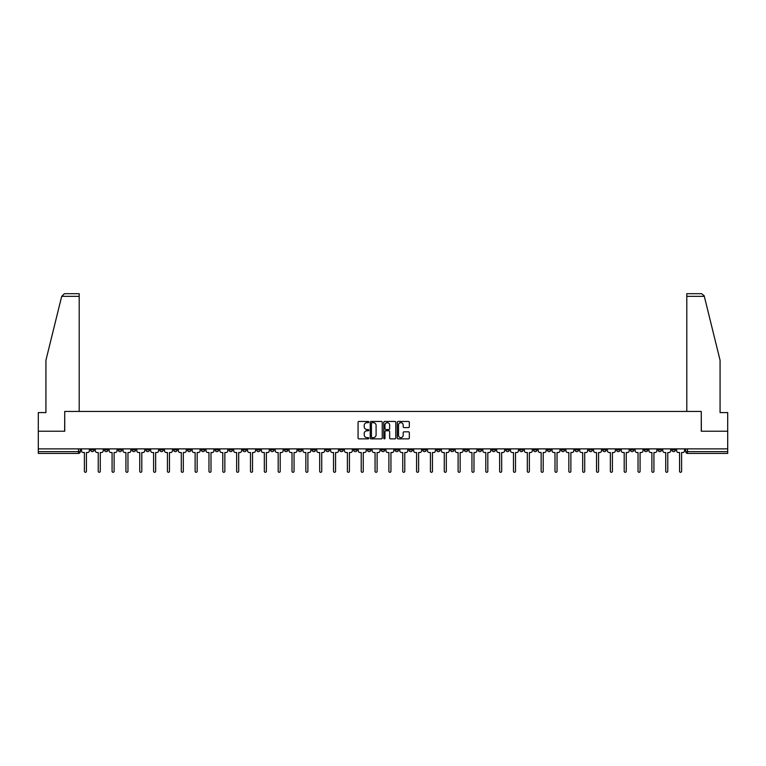 <?xml version="1.0" encoding="UTF-8"?>
<svg xmlns="http://www.w3.org/2000/svg" width="766" height="766" viewBox="0 0 766 766"><rect width="100%" height="100%" fill="white"/><g stroke="black" fill="none" stroke-linecap="round" stroke-linejoin="round"><path stroke-width="1.15" d="M368.8 422.056A0.613 0.613 0 0 0 368.197 421.453L358.938 421.453A0.871 0.871 0 0 0 358.067 422.315L358.067 437.999A0.871 0.871 0 0 0 358.938 438.87L368.197 438.87A0.613 0.613 0 0 0 368.8 438.257A0.613 0.613 0 0 0 368.197 437.645L367 437.645A2.786 2.786 0 0 1 364.214 434.858L364.214 433.556A2.786 2.786 0 0 1 367 430.77L368.197 430.77A0.613 0.613 0 0 0 368.8 430.157A0.613 0.613 0 0 0 368.197 429.544L367 429.544A2.786 2.786 0 0 1 364.214 426.758L364.214 425.456A2.786 2.786 0 0 1 367 422.669L368.197 422.669A0.613 0.613 0 0 0 368.8 422.056M547.317 448.876L547.317 449.853L550.869 449.853A1.771 1.771 0 0 1 549.098 451.634A1.771 1.771 0 0 1 547.317 449.853L547.317 448.876M464.273 448.876L464.273 449.853L467.825 449.853A1.771 1.771 0 0 1 466.044 451.634A1.771 1.771 0 0 1 464.273 449.853L464.273 448.876M450.427 448.876L450.427 449.853L453.979 449.853A1.771 1.771 0 0 1 452.208 451.634A1.771 1.771 0 0 1 450.427 449.853L450.427 448.876M367.383 448.876L367.383 449.853L370.935 449.853A1.771 1.771 0 0 1 369.155 451.634A1.771 1.771 0 0 1 367.383 449.853L367.383 448.876M353.547 448.876L353.547 449.853L357.09 449.853A1.771 1.771 0 0 1 355.319 451.634A1.771 1.771 0 0 1 353.547 449.853L353.547 448.876M339.702 448.876L339.702 449.853L343.254 449.853A1.771 1.771 0 0 1 341.473 451.634A1.771 1.771 0 0 1 339.702 449.853L339.702 448.876M312.021 448.876L312.021 449.853L315.573 449.853A1.771 1.771 0 0 1 313.792 451.634A1.771 1.771 0 0 1 312.021 449.853L312.021 448.876M284.339 449.853L284.339 448.876L284.339 449.853A1.771 1.771 0 0 0 286.111 451.634A1.771 1.771 0 0 1 284.339 449.853L287.882 449.853A1.771 1.771 0 0 1 286.111 451.634A1.771 1.771 0 0 0 287.882 449.853L287.882 448.876L287.882 449.853M270.494 449.853L270.494 448.876L270.494 449.853A1.771 1.771 0 0 0 272.275 451.634A1.771 1.771 0 0 1 270.494 449.853L274.046 449.853A1.771 1.771 0 0 1 272.275 451.634M256.658 449.853L256.658 448.876L256.658 449.853A1.771 1.771 0 0 0 258.429 451.634A1.771 1.771 0 0 1 256.658 449.853L260.201 449.853A1.771 1.771 0 0 1 258.429 451.634A1.771 1.771 0 0 0 260.201 449.853L260.201 448.876L260.201 449.853M242.812 448.876L242.812 449.853L246.365 449.853A1.771 1.771 0 0 1 244.584 451.634A1.771 1.771 0 0 1 242.812 449.853L242.812 448.876M228.977 448.876L228.977 449.853L232.519 449.853A1.771 1.771 0 0 1 230.748 451.634A1.771 1.771 0 0 1 228.977 449.853L228.977 448.876M215.131 448.876L215.131 449.853L218.683 449.853A1.771 1.771 0 0 1 216.902 451.634A1.771 1.771 0 0 1 215.131 449.853L215.131 448.876M201.286 449.853L201.286 448.876L201.286 449.853A1.771 1.771 0 0 0 203.067 451.634A1.771 1.771 0 0 1 201.286 449.853L204.838 449.853A1.771 1.771 0 0 1 203.067 451.634M173.604 449.853L173.604 448.876L173.604 449.853A1.771 1.771 0 0 0 175.385 451.634A1.771 1.771 0 0 1 173.604 449.853L177.157 449.853A1.771 1.771 0 0 1 175.385 451.634A1.771 1.771 0 0 0 177.157 449.853L177.157 448.876L177.157 449.853M159.768 449.853L159.768 448.876L159.768 449.853A1.771 1.771 0 0 0 161.54 451.634A1.771 1.771 0 0 1 159.768 449.853L163.311 449.853A1.771 1.771 0 0 1 161.54 451.634A1.771 1.771 0 0 0 163.311 449.853L163.311 448.876L163.311 449.853M145.923 449.853L145.923 448.876L145.923 449.853A1.771 1.771 0 0 0 147.694 451.634A1.771 1.771 0 0 1 145.923 449.853L149.475 449.853A1.771 1.771 0 0 1 147.694 451.634A1.771 1.771 0 0 0 149.475 449.853L149.475 448.876L149.475 449.853M132.087 449.853L132.087 448.876L132.087 449.853A1.771 1.771 0 0 0 133.859 451.634A1.771 1.771 0 0 1 132.087 449.853L135.63 449.853A1.771 1.771 0 0 1 133.859 451.634M118.242 449.853L118.242 448.876L118.242 449.853A1.771 1.771 0 0 0 120.013 451.634A1.771 1.771 0 0 1 118.242 449.853L121.794 449.853A1.771 1.771 0 0 1 120.013 451.634A1.771 1.771 0 0 0 121.794 449.853L121.794 448.876L121.794 449.853M104.396 449.853L104.396 448.876L104.396 449.853A1.771 1.771 0 0 0 106.177 451.634A1.771 1.771 0 0 1 104.396 449.853L107.949 449.853A1.771 1.771 0 0 1 106.177 451.634A1.771 1.771 0 0 0 107.949 449.853L107.949 448.876L107.949 449.853M408.45 427.591A0.871 0.871 0 0 0 409.322 426.719L409.322 422.315A0.871 0.871 0 0 0 408.45 421.453L398.176 421.453A0.871 0.871 0 0 0 397.305 422.315L397.305 437.999A0.871 0.871 0 0 0 398.176 438.87L408.45 438.87A0.871 0.871 0 0 0 409.322 437.999L409.322 432.685A0.871 0.871 0 0 0 408.45 431.813L404.055 431.813A0.871 0.871 0 0 0 403.184 432.685L403.184 435.318A2.327 2.327 0 0 1 400.857 437.645A2.327 2.327 0 0 1 398.521 435.318L398.521 424.996A2.327 2.327 0 0 1 400.857 422.669A2.327 2.327 0 0 1 403.184 424.996L403.184 426.719A0.871 0.871 0 0 0 404.055 427.591L408.45 427.591M61.692 296.356L64.43 293.694L79.204 293.694L79.204 296.356L61.692 296.356L45.931 360.24L45.931 412.587L38.3 412.587L38.3 431.22L64.737 431.22L64.737 411.438L701.263 411.438L701.263 431.22L727.7 431.22L727.7 448.876L38.3 448.876L38.3 451.634L80.267 451.634L80.267 448.876L80.267 451.634A1.771 1.771 0 0 1 78.496 453.405L38.3 453.405L38.3 451.634M38.3 431.22L38.3 448.876M382.234 422.315A0.871 0.871 0 0 0 381.363 421.453L371.089 421.453A0.871 0.871 0 0 0 370.217 422.315L370.217 437.999A0.871 0.871 0 0 0 371.089 438.87L381.363 438.87A0.871 0.871 0 0 0 382.234 437.999L382.234 422.315M384.637 421.453L394.911 421.453A0.871 0.871 0 0 1 395.783 422.315L395.783 437.999A0.871 0.871 0 0 1 394.911 438.87L390.507 438.87A0.871 0.871 0 0 1 389.645 437.999L389.645 431.641A0.871 0.871 0 0 0 388.774 430.77L385.853 430.77A0.871 0.871 0 0 0 384.982 431.641L384.982 438.257A0.613 0.613 0 0 1 384.369 438.87A0.613 0.613 0 0 1 383.766 438.257L383.766 422.315A0.871 0.871 0 0 1 384.637 421.453M685.733 448.876L685.733 451.634L727.7 451.634L727.7 453.405L687.504 453.405A1.771 1.771 0 0 1 685.733 451.634M727.7 448.876L727.7 451.634M675.44 448.876L675.44 449.853A1.771 1.771 0 0 1 673.668 451.634A1.771 1.771 0 0 1 671.887 449.853L675.44 449.853M671.887 448.876L671.887 449.853M661.604 448.876L661.604 449.853A1.771 1.771 0 0 1 659.823 451.634A1.771 1.771 0 0 1 658.051 449.853A1.771 1.771 0 0 0 659.823 451.634A1.771 1.771 0 0 0 661.604 449.853L658.051 449.853L658.051 448.876M647.758 448.876L647.758 449.853A1.771 1.771 0 0 1 645.987 451.634A1.771 1.771 0 0 1 644.206 449.853L647.758 449.853M644.206 448.876L644.206 449.853M633.913 448.876L633.913 449.853A1.771 1.771 0 0 1 632.142 451.634A1.771 1.771 0 0 1 630.37 449.853L633.913 449.853M630.37 448.876L630.37 449.853M620.077 449.853L620.077 448.876L620.077 449.853A1.771 1.771 0 0 1 618.306 451.634A1.771 1.771 0 0 1 616.525 449.853L620.077 449.853A1.771 1.771 0 0 1 618.306 451.634M616.525 448.876L616.525 449.853M606.232 448.876L606.232 449.853A1.771 1.771 0 0 1 604.46 451.634A1.771 1.771 0 0 1 602.689 449.853A1.771 1.771 0 0 0 604.46 451.634M602.689 448.876L602.689 449.853L606.232 449.853M592.396 448.876L592.396 449.853A1.771 1.771 0 0 1 590.615 451.634A1.771 1.771 0 0 1 588.843 449.853L592.396 449.853A1.771 1.771 0 0 1 590.615 451.634M588.843 448.876L588.843 449.853M578.55 448.876L578.55 449.853A1.771 1.771 0 0 1 576.779 451.634A1.771 1.771 0 0 1 575.007 449.853A1.771 1.771 0 0 0 576.779 451.634M575.007 448.876L575.007 449.853L578.55 449.853M564.714 448.876L564.714 449.853A1.771 1.771 0 0 1 562.933 451.634A1.771 1.771 0 0 1 561.162 449.853L564.714 449.853M561.162 448.876L561.162 449.853M550.869 448.876L550.869 449.853A1.771 1.771 0 0 1 549.098 451.634M537.023 448.876L537.023 449.853A1.771 1.771 0 0 1 535.252 451.634A1.771 1.771 0 0 1 533.481 449.853L537.023 449.853M533.481 448.876L533.481 449.853M523.188 448.876L523.188 449.853A1.771 1.771 0 0 1 521.416 451.634A1.771 1.771 0 0 1 519.635 449.853L523.188 449.853M519.635 448.876L519.635 449.853M509.342 448.876L509.342 449.853A1.771 1.771 0 0 1 507.571 451.634A1.771 1.771 0 0 1 505.799 449.853A1.771 1.771 0 0 0 507.571 451.634M505.799 448.876L505.799 449.853L509.342 449.853M495.506 448.876L495.506 449.853A1.771 1.771 0 0 1 493.725 451.634A1.771 1.771 0 0 1 491.954 449.853L495.506 449.853M491.954 448.876L491.954 449.853M481.661 448.876L481.661 449.853A1.771 1.771 0 0 1 479.889 451.634A1.771 1.771 0 0 1 478.118 449.853L481.661 449.853M478.118 448.876L478.118 449.853M467.825 448.876L467.825 449.853M453.979 448.876L453.979 449.853L453.979 448.876M440.144 448.876L440.144 449.853A1.771 1.771 0 0 1 438.363 451.634A1.771 1.771 0 0 1 436.591 449.853L440.144 449.853M436.591 448.876L436.591 449.853M426.298 448.876L426.298 449.853A1.771 1.771 0 0 1 424.527 451.634A1.771 1.771 0 0 1 422.746 449.853L426.298 449.853M422.746 448.876L422.746 449.853M412.453 448.876L412.453 449.853A1.771 1.771 0 0 1 410.681 451.634A1.771 1.771 0 0 1 408.91 449.853L412.453 449.853M408.91 448.876L408.91 449.853M398.617 448.876L398.617 449.853A1.771 1.771 0 0 1 396.845 451.634A1.771 1.771 0 0 1 395.065 449.853L398.617 449.853M395.065 448.876L395.065 449.853M384.771 448.876L384.771 449.853A1.771 1.771 0 0 1 383 451.634A1.771 1.771 0 0 1 381.229 449.853L384.771 449.853M381.229 448.876L381.229 449.853M370.935 448.876L370.935 449.853A1.771 1.771 0 0 1 369.155 451.634M357.09 448.876L357.09 449.853M343.254 449.853L343.254 448.876L343.254 449.853A1.771 1.771 0 0 1 341.473 451.634M329.409 448.876L329.409 449.853A1.771 1.771 0 0 1 327.637 451.634A1.771 1.771 0 0 1 325.856 449.853A1.771 1.771 0 0 0 327.637 451.634A1.771 1.771 0 0 0 329.409 449.853L325.856 449.853L325.856 448.876M315.573 449.853L315.573 448.876L315.573 449.853A1.771 1.771 0 0 1 313.792 451.634M301.727 448.876L301.727 449.853A1.771 1.771 0 0 1 299.956 451.634A1.771 1.771 0 0 1 298.175 449.853A1.771 1.771 0 0 0 299.956 451.634M298.175 448.876L298.175 449.853L301.727 449.853M274.046 448.876L274.046 449.853L274.046 448.876M246.365 449.853L246.365 448.876L246.365 449.853A1.771 1.771 0 0 1 244.584 451.634M232.519 449.853L232.519 448.876L232.519 449.853A1.771 1.771 0 0 1 230.748 451.634M218.683 449.853L218.683 448.876L218.683 449.853A1.771 1.771 0 0 1 216.902 451.634M204.838 448.876L204.838 449.853L204.838 448.876M190.993 449.853L190.993 448.876L190.993 449.853A1.771 1.771 0 0 1 189.221 451.634A1.771 1.771 0 0 1 187.45 449.853L190.993 449.853A1.771 1.771 0 0 1 189.221 451.634M187.45 448.876L187.45 449.853M135.63 448.876L135.63 449.853L135.63 448.876M94.113 448.876L94.113 449.853A1.771 1.771 0 0 1 92.332 451.634A1.771 1.771 0 0 1 90.56 449.853A1.771 1.771 0 0 0 92.332 451.634A1.771 1.771 0 0 0 94.113 449.853L94.113 448.876M90.56 448.876L90.56 449.853L94.113 449.853M78.496 448.876L78.496 453.405A1.771 1.771 0 0 0 80.267 451.634M372.046 422.669A0.613 0.613 0 0 0 371.443 423.282L371.443 437.041A0.613 0.613 0 0 0 372.046 437.645L373.31 437.645A2.786 2.786 0 0 0 376.096 434.858L376.096 425.456A2.786 2.786 0 0 0 373.31 422.669L372.046 422.669M389.645 425.044A2.327 2.327 0 0 0 387.309 422.708A2.327 2.327 0 0 0 384.982 425.044L384.982 428.673A0.871 0.871 0 0 0 385.853 429.544L388.774 429.544A0.871 0.871 0 0 0 389.645 428.673L389.645 425.044M81.464 448.876L81.464 450.743A1.771 1.771 0 0 0 83.235 452.515L84.394 452.515L84.394 471.281A1.025 1.025 0 0 0 85.409 472.306A1.025 1.025 0 0 0 86.434 471.281L86.434 452.515L87.583 452.515A1.771 1.771 0 0 0 89.363 450.743L89.363 448.876M95.31 448.876L95.31 450.743A1.771 1.771 0 0 0 97.081 452.515L98.23 452.515L98.23 471.281A1.025 1.025 0 0 0 99.254 472.306A1.025 1.025 0 0 0 100.279 471.281L100.279 452.515L101.428 452.515A1.771 1.771 0 0 0 103.199 450.743L103.199 448.876M109.145 448.876L109.145 450.743A1.771 1.771 0 0 0 110.926 452.515L112.075 452.515L112.075 471.281A1.025 1.025 0 0 0 113.1 472.306A1.025 1.025 0 0 0 114.115 471.281L114.115 452.515L115.273 452.515A1.771 1.771 0 0 0 117.045 450.743L117.045 448.876M79.204 411.438L79.204 296.356M64.65 431.22L64.737 411.438M727.7 431.22L727.7 412.587L720.069 412.587L720.069 360.24L704.155 295.724L701.57 293.694L686.796 293.694L686.796 411.438M701.35 431.22L701.263 411.438M122.991 448.876L122.991 450.743A1.771 1.771 0 0 0 124.762 452.515L125.921 452.515L125.921 471.281A1.025 1.025 0 0 0 126.936 472.306A1.025 1.025 0 0 0 127.96 471.281L127.96 452.515L129.109 452.515A1.771 1.771 0 0 0 130.881 450.743L130.881 448.876M136.827 448.876L136.827 450.743A1.771 1.771 0 0 0 138.608 452.515L139.757 452.515L139.757 471.281A1.025 1.025 0 0 0 140.781 472.306A1.025 1.025 0 0 0 141.796 471.281L141.796 452.515L142.955 452.515A1.771 1.771 0 0 0 144.726 450.743L144.726 448.876M150.672 448.876L150.672 450.743A1.771 1.771 0 0 0 152.444 452.515L153.602 452.515L153.602 471.281A1.025 1.025 0 0 0 154.617 472.306A1.025 1.025 0 0 0 155.642 471.281L155.642 452.515L156.791 452.515A1.771 1.771 0 0 0 158.572 450.743L158.572 448.876M164.508 448.876L164.508 450.743A1.771 1.771 0 0 0 166.289 452.515L167.438 452.515L167.438 471.281A1.025 1.025 0 0 0 168.463 472.306A1.025 1.025 0 0 0 169.477 471.281L169.477 452.515L170.636 452.515A1.771 1.771 0 0 0 172.407 450.743L172.407 448.876M178.354 448.876L178.354 450.743A1.771 1.771 0 0 0 180.125 452.515L181.283 452.515L181.283 471.281A1.025 1.025 0 0 0 182.298 472.306A1.025 1.025 0 0 0 183.323 471.281L183.323 452.515L184.472 452.515A1.771 1.771 0 0 0 186.253 450.743L186.253 448.876M192.199 448.876L192.199 450.743A1.771 1.771 0 0 0 193.97 452.515L195.119 452.515L195.119 471.281A1.025 1.025 0 0 0 196.144 472.306A1.025 1.025 0 0 0 197.168 471.281L197.168 452.515L198.317 452.515A1.771 1.771 0 0 0 200.089 450.743L200.089 448.876M206.035 448.876L206.035 450.743A1.771 1.771 0 0 0 207.806 452.515L208.965 452.515L208.965 471.281A1.025 1.025 0 0 0 209.989 472.306A1.025 1.025 0 0 0 211.004 471.281L211.004 452.515L212.163 452.515A1.771 1.771 0 0 0 213.934 450.743L213.934 448.876M219.88 448.876L219.88 450.743A1.771 1.771 0 0 0 221.652 452.515L222.801 452.515L222.801 471.281A1.025 1.025 0 0 0 223.825 472.306A1.025 1.025 0 0 0 224.85 471.281L224.85 452.515L225.999 452.515A1.771 1.771 0 0 0 227.77 450.743L227.77 448.876M233.716 448.876L233.716 450.743A1.771 1.771 0 0 0 235.497 452.515L236.646 452.515L236.646 471.281A1.025 1.025 0 0 0 237.671 472.306A1.025 1.025 0 0 0 238.686 471.281L238.686 452.515L239.844 452.515A1.771 1.771 0 0 0 241.616 450.743L241.616 448.876M247.562 448.876L247.562 450.743A1.771 1.771 0 0 0 249.333 452.515L250.492 452.515L250.492 471.281A1.025 1.025 0 0 0 251.507 472.306A1.025 1.025 0 0 0 252.531 471.281L252.531 452.515L253.68 452.515A1.771 1.771 0 0 0 255.461 450.743L255.461 448.876M261.397 448.876L261.397 450.743A1.771 1.771 0 0 0 263.178 452.515L264.327 452.515L264.327 471.281A1.025 1.025 0 0 0 265.352 472.306A1.025 1.025 0 0 0 266.367 471.281L266.367 452.515L267.525 452.515A1.771 1.771 0 0 0 269.297 450.743L269.297 448.876M275.243 448.876L275.243 450.743A1.771 1.771 0 0 0 277.014 452.515L278.173 452.515L278.173 471.281A1.025 1.025 0 0 0 279.188 472.306A1.025 1.025 0 0 0 280.212 471.281L280.212 452.515L281.361 452.515A1.771 1.771 0 0 0 283.142 450.743L283.142 448.876M289.088 448.876L289.088 450.743A1.771 1.771 0 0 0 290.86 452.515L292.009 452.515L292.009 471.281A1.025 1.025 0 0 0 293.033 472.306A1.025 1.025 0 0 0 294.048 471.281L294.048 452.515L295.207 452.515A1.771 1.771 0 0 0 296.978 450.743L296.978 448.876M302.924 448.876L302.924 450.743A1.771 1.771 0 0 0 304.696 452.515L305.854 452.515L305.854 471.281A1.025 1.025 0 0 0 306.869 472.306A1.025 1.025 0 0 0 307.894 471.281L307.894 452.515L309.043 452.515A1.771 1.771 0 0 0 310.824 450.743L310.824 448.876M316.77 448.876L316.77 450.743A1.771 1.771 0 0 0 318.541 452.515L319.69 452.515L319.69 471.281A1.025 1.025 0 0 0 320.715 472.306A1.025 1.025 0 0 0 321.739 471.281L321.739 452.515L322.888 452.515A1.771 1.771 0 0 0 324.66 450.743L324.66 448.876M330.606 448.876L330.606 450.743A1.771 1.771 0 0 0 332.387 452.515L333.536 452.515L333.536 471.281A1.025 1.025 0 0 0 334.56 472.306A1.025 1.025 0 0 0 335.575 471.281L335.575 452.515L336.734 452.515A1.771 1.771 0 0 0 338.505 450.743L338.505 448.876M344.451 448.876L344.451 450.743A1.771 1.771 0 0 0 346.222 452.515L347.381 452.515L347.381 471.281A1.025 1.025 0 0 0 348.396 472.306A1.025 1.025 0 0 0 349.42 471.281L349.42 452.515L350.569 452.515A1.771 1.771 0 0 0 352.341 450.743L352.341 448.876M358.287 448.876L358.287 450.743A1.771 1.771 0 0 0 360.068 452.515L361.217 452.515L361.217 471.281A1.025 1.025 0 0 0 362.241 472.306A1.025 1.025 0 0 0 363.256 471.281L363.256 452.515L364.415 452.515A1.771 1.771 0 0 0 366.186 450.743L366.186 448.876M372.132 448.876L372.132 450.743A1.771 1.771 0 0 0 373.904 452.515L375.062 452.515L375.062 471.281A1.025 1.025 0 0 0 376.077 472.306A1.025 1.025 0 0 0 377.102 471.281L377.102 452.515L378.251 452.515A1.771 1.771 0 0 0 380.032 450.743L380.032 448.876M385.968 448.876L385.968 450.743A1.771 1.771 0 0 0 387.749 452.515L388.898 452.515L388.898 471.281A1.025 1.025 0 0 0 389.923 472.306A1.025 1.025 0 0 0 390.938 471.281L390.938 452.515L392.096 452.515A1.771 1.771 0 0 0 393.868 450.743L393.868 448.876M399.814 448.876L399.814 450.743A1.771 1.771 0 0 0 401.585 452.515L402.744 452.515L402.744 471.281A1.025 1.025 0 0 0 403.759 472.306A1.025 1.025 0 0 0 404.783 471.281L404.783 452.515L405.932 452.515A1.771 1.771 0 0 0 407.713 450.743L407.713 448.876M413.659 448.876L413.659 450.743A1.771 1.771 0 0 0 415.431 452.515L416.58 452.515L416.58 471.281A1.025 1.025 0 0 0 417.604 472.306A1.025 1.025 0 0 0 418.619 471.281L418.619 452.515L419.778 452.515A1.771 1.771 0 0 0 421.549 450.743L421.549 448.876M427.495 448.876L427.495 450.743A1.771 1.771 0 0 0 429.266 452.515L430.425 452.515L430.425 471.281A1.025 1.025 0 0 0 431.44 472.306A1.025 1.025 0 0 0 432.464 471.281L432.464 452.515L433.613 452.515A1.771 1.771 0 0 0 435.394 450.743L435.394 448.876M441.34 448.876L441.34 450.743A1.771 1.771 0 0 0 443.112 452.515L444.261 452.515L444.261 471.281A1.025 1.025 0 0 0 445.285 472.306A1.025 1.025 0 0 0 446.31 471.281L446.31 452.515L447.459 452.515A1.771 1.771 0 0 0 449.23 450.743L449.23 448.876M455.176 448.876L455.176 450.743A1.771 1.771 0 0 0 456.957 452.515L458.106 452.515L458.106 471.281A1.025 1.025 0 0 0 459.131 472.306A1.025 1.025 0 0 0 460.146 471.281L460.146 452.515L461.304 452.515A1.771 1.771 0 0 0 463.076 450.743L463.076 448.876M469.022 448.876L469.022 450.743A1.771 1.771 0 0 0 470.793 452.515L471.952 452.515L471.952 471.281A1.025 1.025 0 0 0 472.967 472.306A1.025 1.025 0 0 0 473.991 471.281L473.991 452.515L475.14 452.515A1.771 1.771 0 0 0 476.912 450.743L476.912 448.876M482.858 448.876L482.858 450.743A1.771 1.771 0 0 0 484.639 452.515L485.788 452.515L485.788 471.281A1.025 1.025 0 0 0 486.812 472.306A1.025 1.025 0 0 0 487.827 471.281L487.827 452.515L488.986 452.515A1.771 1.771 0 0 0 490.757 450.743L490.757 448.876M496.703 448.876L496.703 450.743A1.771 1.771 0 0 0 498.475 452.515L499.633 452.515L499.633 471.281A1.025 1.025 0 0 0 500.648 472.306A1.025 1.025 0 0 0 501.673 471.281L501.673 452.515L502.822 452.515A1.771 1.771 0 0 0 504.603 450.743L504.603 448.876M510.539 448.876L510.539 450.743A1.771 1.771 0 0 0 512.32 452.515L513.469 452.515L513.469 471.281A1.025 1.025 0 0 0 514.493 472.306A1.025 1.025 0 0 0 515.508 471.281L515.508 452.515L516.667 452.515A1.771 1.771 0 0 0 518.438 450.743L518.438 448.876M524.384 448.876L524.384 450.743A1.771 1.771 0 0 0 526.156 452.515L527.314 452.515L527.314 471.281A1.025 1.025 0 0 0 528.329 472.306A1.025 1.025 0 0 0 529.354 471.281L529.354 452.515L530.503 452.515A1.771 1.771 0 0 0 532.284 450.743L532.284 448.876M538.23 448.876L538.23 450.743A1.771 1.771 0 0 0 540.001 452.515L541.15 452.515L541.15 471.281A1.025 1.025 0 0 0 542.175 472.306A1.025 1.025 0 0 0 543.199 471.281L543.199 452.515L544.348 452.515A1.771 1.771 0 0 0 546.12 450.743L546.12 448.876M552.066 448.876L552.066 450.743A1.771 1.771 0 0 0 553.837 452.515L554.996 452.515L554.996 471.281A1.025 1.025 0 0 0 556.011 472.306A1.025 1.025 0 0 0 557.035 471.281L557.035 452.515L558.194 452.515A1.771 1.771 0 0 0 559.965 450.743L559.965 448.876M565.911 448.876L565.911 450.743A1.771 1.771 0 0 0 567.683 452.515L568.832 452.515L568.832 471.281A1.025 1.025 0 0 0 569.856 472.306A1.025 1.025 0 0 0 570.881 471.281L570.881 452.515L572.03 452.515A1.771 1.771 0 0 0 573.801 450.743L573.801 448.876M579.747 448.876L579.747 450.743A1.771 1.771 0 0 0 581.528 452.515L582.677 452.515L582.677 471.281A1.025 1.025 0 0 0 583.702 472.306A1.025 1.025 0 0 0 584.717 471.281L584.717 452.515L585.875 452.515A1.771 1.771 0 0 0 587.646 450.743L587.646 448.876M593.593 448.876L593.593 450.743A1.771 1.771 0 0 0 595.364 452.515L596.523 452.515L596.523 471.281A1.025 1.025 0 0 0 597.537 472.306A1.025 1.025 0 0 0 598.562 471.281L598.562 452.515L599.711 452.515A1.771 1.771 0 0 0 601.492 450.743L601.492 448.876M607.428 448.876L607.428 450.743A1.771 1.771 0 0 0 609.209 452.515L610.358 452.515L610.358 471.281A1.025 1.025 0 0 0 611.383 472.306A1.025 1.025 0 0 0 612.398 471.281L612.398 452.515L613.556 452.515A1.771 1.771 0 0 0 615.328 450.743L615.328 448.876M621.274 448.876L621.274 450.743A1.771 1.771 0 0 0 623.045 452.515L624.204 452.515L624.204 471.281A1.025 1.025 0 0 0 625.219 472.306A1.025 1.025 0 0 0 626.243 471.281L626.243 452.515L627.392 452.515A1.771 1.771 0 0 0 629.173 450.743L629.173 448.876M635.119 448.876L635.119 450.743A1.771 1.771 0 0 0 636.891 452.515L638.04 452.515L638.04 471.281A1.025 1.025 0 0 0 639.064 472.306A1.025 1.025 0 0 0 640.079 471.281L640.079 452.515L641.238 452.515A1.771 1.771 0 0 0 643.009 450.743L643.009 448.876M648.955 448.876L648.955 450.743A1.771 1.771 0 0 0 650.727 452.515L651.885 452.515L651.885 471.281A1.025 1.025 0 0 0 652.9 472.306A1.025 1.025 0 0 0 653.925 471.281L653.925 452.515L655.074 452.515A1.771 1.771 0 0 0 656.855 450.743L656.855 448.876M662.801 448.876L662.801 450.743A1.771 1.771 0 0 0 664.572 452.515L665.721 452.515L665.721 471.281A1.025 1.025 0 0 0 666.746 472.306A1.025 1.025 0 0 0 667.77 471.281L667.77 452.515L668.919 452.515A1.771 1.771 0 0 0 670.69 450.743L670.69 448.876M676.637 448.876L676.637 450.743A1.771 1.771 0 0 0 678.417 452.515L679.566 452.515L679.566 471.281A1.025 1.025 0 0 0 680.591 472.306A1.025 1.025 0 0 0 681.606 471.281L681.606 452.515L682.765 452.515A1.771 1.771 0 0 0 684.536 450.743L684.536 448.876M687.504 448.876L687.504 453.405M704.308 296.356L686.796 296.356"/></g></svg>
